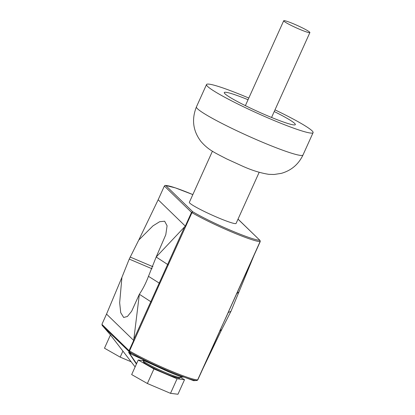 <?xml version="1.0" encoding="UTF-8"?>
<svg xmlns="http://www.w3.org/2000/svg" width="415" height="415" viewBox="0 0 415 415"><rect width="100%" height="100%" fill="white"/><g stroke="black" fill="none" stroke-linecap="round" stroke-linejoin="round"><path stroke-width="0.62" d="M283.969 21.207A14.359 1.287 24.3 0 0 297.861 28.542A14.359 1.287 24.3 0 0 309.886 32.567A14.359 1.287 24.3 0 0 309.626 32.111A14.359 1.287 24.3 0 0 295.734 24.776A14.359 1.287 24.3 0 0 283.71 20.75A14.359 1.287 24.3 0 0 283.969 21.207M274.227 111.542A38.979 3.496 -155.7 0 1 295.324 124.635A38.979 3.496 -155.7 0 1 266.975 115.552A38.979 3.496 -155.7 0 1 224.282 92.555A38.979 3.496 -155.7 0 1 248.051 99.725M212.428 151.205L189.349 202.323A25.642 2.298 24.3 0 0 217.439 217.45A25.642 2.298 24.3 0 0 236.088 223.426L259.168 172.308M274.984 109.871A58.463 5.245 -155.7 0 1 313.086 132.655A58.463 5.245 -155.7 0 1 270.564 119.032A58.463 5.245 -155.7 0 1 206.52 84.536A58.463 5.245 -155.7 0 1 248.808 98.054M178.927 377.401A19.489 1.748 -155.7 0 1 164.599 373.184A19.489 1.748 -155.7 0 1 143.969 362.461M180.499 377.37C178.45 378.101 182.579 379.471 171.525 375.974C160.823 372.162 143.616 363.25 143.678 362.269L143.102 360.49A20.517 1.842 24.3 0 0 143.476 361.143A20.517 1.842 24.3 0 0 163.323 371.622A20.517 1.842 24.3 0 0 180.499 377.37L181.267 376.125M180.349 376.229C181.853 377.194 177.693 375.611 167.868 371.492L143.46 360.329M143.274 359.789L143.102 360.49M102.5 325.749L110.198 334.62L135.119 366.917L110.208 334.635A1.027 0.363 -37.7 0 1 110.208 334.635A1.027 0.363 -37.7 0 1 110.198 334.62M136.421 364.043L128.546 352.252A1.027 1.017 125.3 0 0 128.775 352.475L131.099 354.125A1.027 1.017 125.3 0 0 131.264 354.218L154.842 364.951A4.103 1.271 113.9 0 0 154.878 364.961L131.285 354.228L129.791 352.133M128.546 352.252L130.87 353.896L129.464 351.91M158.162 199.76L185.313 226.108L156.175 257.015L165.793 234.724L167.084 225.765L164.641 221.221L159.666 221.709L152.974 225.864L138.74 240.098L158.162 199.76L164.361 186.029L165.025 185.464L165.73 185.521L192.814 211.8L191.512 212.376L185.313 226.108M192.814 211.8A9.234 0.83 24.3 0 0 193.136 211.998A40.971 3.673 24.3 0 0 230.745 230.367A40.971 3.673 24.3 0 0 259.598 240.238A9.234 0.83 24.3 0 0 259.707 240.228L260.236 241.582L254.037 255.313L230.942 311.364L221.833 329.308L202.93 368.608L219.883 331.066L221.833 329.308M253.653 256.278L197.639 379.907A10.256 0.918 24.3 0 0 197.789 379.886L202.93 368.608M228.131 312.495L260.086 241.597A41.998 3.766 -155.7 0 1 230.512 231.477A41.998 3.766 -155.7 0 1 191.963 212.651L159.801 283.461L148.471 276.317L156.175 257.015L167.613 264.464L184.566 226.922M179.275 375.321A40.971 3.673 -155.7 0 1 178.517 375.03A40.971 3.673 -155.7 0 1 176.676 374.314A40.971 3.673 -155.7 0 1 157.721 366.258A40.971 3.673 24.3 0 1 155.931 365.439A40.971 3.673 24.3 0 1 154.769 364.904A40.971 3.673 24.3 0 1 129.848 352.164A1.027 0.799 -59.3 0 1 129.745 352.117L129.06 350.68A10.256 0.918 24.3 0 0 129.516 350.955L159.801 283.461M152.082 268.801L129.231 259.09L138.74 240.098M148.471 276.317L148.072 277.37C145.649 283.611 142.75 289.239 139.362 294.261L131.638 311.26L127.421 316.469L123.68 317.48L120.734 312.718L119.655 302.753L121.927 277.339L106.536 314.093L133.687 340.44L139.362 294.261L150.801 301.71L133.848 339.252M219.675 331.108L228.292 312.469L230.942 311.364M236.477 293.887L238.646 292.061M151.553 302.156L150.801 301.71L167.613 264.464L168.355 264.941M129.231 259.09L121.927 277.339M102.443 325.687L101.914 324.338L106.536 314.093M101.914 324.338L129.06 350.68L133.687 340.44M238.013 219.172L260.013 240.435L238.039 219.11M196.741 380.503C190.77 381.276 146.91 362.518 129.745 352.117A1.027 0.799 -59.3 0 1 129.516 350.955A41.998 3.766 24.3 0 0 168.065 369.786A41.998 3.766 24.3 0 0 197.639 379.907A1.027 1.001 -90.8 0 1 196.741 380.503L197.789 379.886M129.392 351.904L102.137 325.485M128.956 352.579L136.587 363.675M154.785 364.92A4.103 1.271 113.9 0 0 154.842 364.951L155.158 365.091M179.114 375.264L193.66 380.69L195.973 380.529M128.769 352.641A1.027 0.789 -33.9 0 0 129.356 352.895L129.376 352.906M130.87 353.896A1.027 1.017 125.3 0 0 131.099 354.125L131.28 354.228M110.463 334.962L104.481 348.201L120.184 357.128L122.907 351.095M120.184 357.128L131.166 361.792M143.056 360.614L138.237 360.023L153.934 368.951L177.081 378.786L184.525 379.699L180.484 377.401M138.237 360.023L131.664 374.579L147.367 383.502L170.513 393.337L177.081 378.786M170.513 393.337L177.957 394.25L184.525 379.699M147.367 383.502L153.934 368.951M313.086 132.655L302.997 154.997A58.463 5.245 -155.7 0 1 260.475 141.38A58.463 5.245 -155.7 0 1 196.43 106.878L206.52 84.536M192.835 194.599A40.971 3.673 24.3 0 0 165.839 185.51A9.234 0.83 24.3 0 0 165.73 185.521M152.933 266.721L130.16 257.041M193.136 211.998A1.027 0.799 120.7 0 0 191.963 212.651A10.256 0.918 -155.7 0 1 191.512 212.376L164.361 186.029M260.236 241.582A10.256 0.918 -155.7 0 1 260.086 241.597A1.027 1.001 89.2 0 0 259.598 240.238M165.025 185.464L165.409 185.412A1.027 1.001 89.2 0 1 165.839 185.51M180.722 376.872L183.16 376.882M167.868 371.492A1.027 0.327 112.9 0 1 168.267 370.88M165.165 369.558L164.822 370.201M309.886 32.567L271.555 117.466M302.997 154.997C298.499 164.382 291.283 170.503 281.349 173.356L274.123 174.482L268.889 174.347C260.355 173.039 251.257 170.166 241.597 165.725L226.486 158.821C214.514 152.554 208.496 150.095 200.995 141.525C192.97 130.984 191.445 119.437 196.43 106.878M165.409 185.412L175.358 187.871L192.835 194.594M193.66 380.69L196.368 380.399M183.56 377.043L180.65 377.033M110.208 334.635L102.479 325.723M283.71 20.75L245.379 105.643"/></g></svg>
